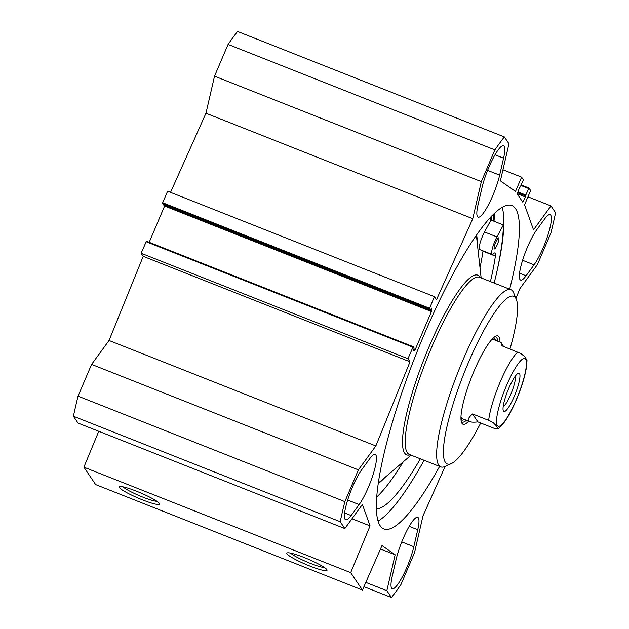 <?xml version="1.0" encoding="UTF-8"?>
<svg xmlns="http://www.w3.org/2000/svg" width="629" height="629" viewBox="0 0 629 629"><rect width="100%" height="100%" fill="white"/><g stroke="black" fill="none" stroke-linecap="round" stroke-linejoin="round"><path stroke-width="0.94" d="M98.761 431.282L83.893 467.182L95.647 484.582L362.453 590.049L350.691 572.649L370.064 525.891L362.398 504.474L344.834 528.557L340.203 521.708A285.865 56.5 -68.4 0 1 344.849 501.62L358.388 469.871L91.582 364.403L78.043 396.152A285.865 56.5 111.6 0 0 73.404 416.241L78.027 423.081L344.834 528.557M91.582 364.403L109.037 340.478L143.215 256.333L141.132 253.251L146.4 241.198L413.19 346.665M149.199 242.299L164.837 205.463M163.485 204.92L162.502 203.505L162.675 202.75L167.605 191.192L434.411 296.66L429.3 308.973L430.267 310.388L431.494 308.124L431.455 311.536L415.046 350.007L413.292 350.872L414.173 348.081L413.206 346.665L407.938 358.719L410.014 361.801L375.843 445.945L358.388 469.871M170.545 192.348L205.966 113.236L214.528 76.164L481.334 181.632L494.874 149.883A285.865 56.5 -68.4 0 1 504.332 136.918L508.963 143.766L500.393 180.838L515.513 191.42L521.606 177.15L523.289 179.642L523.116 180.397L520.332 186.915L519.357 187.882L517.352 194.141L522.738 202.098L525.545 197.026L525.828 195.037L528.95 188.024L530.648 190.532L524.562 204.802L533.518 229.837L550.973 205.919L555.596 212.759A285.865 56.5 -68.4 0 1 550.957 232.848L537.418 264.597L519.963 288.522L515.937 298.429M504.332 136.918L237.526 31.45A285.865 56.5 111.6 0 0 228.068 44.415L214.528 76.164M536.671 229.892L544.659 218.939A29.264 5.787 -68.4 0 1 550.116 214.662A29.264 5.787 -68.4 0 1 547.898 235.191A29.264 5.787 -68.4 0 1 534.06 264.817L526.072 275.777A29.264 5.787 -68.4 0 1 520.608 280.054A29.264 5.787 -68.4 0 1 522.833 259.525A29.264 5.787 -68.4 0 1 536.671 229.892M417.75 529.728L413.827 546.703A29.264 5.787 -68.4 0 1 403.071 575.488A29.264 5.787 -68.4 0 1 392.268 588.72A29.264 5.787 -68.4 0 1 392.229 576.306L396.152 559.33A29.264 5.787 -68.4 0 1 406.908 530.546A29.264 5.787 -68.4 0 1 417.711 517.313A29.264 5.787 -68.4 0 1 417.75 529.728L409.188 526.347M478.056 204.739L481.979 187.764A29.264 5.787 -68.4 0 1 492.727 158.98A29.264 5.787 -68.4 0 1 503.538 145.747A29.264 5.787 -68.4 0 1 503.577 158.162L499.654 175.137A29.264 5.787 -68.4 0 1 488.898 203.922A29.264 5.787 -68.4 0 1 478.095 217.154A29.264 5.787 -68.4 0 1 478.056 204.739M369.734 458.698A29.264 5.787 -68.4 0 1 375.198 454.421A29.264 5.787 -68.4 0 1 372.973 474.942A29.264 5.787 -68.4 0 1 359.135 504.576L351.147 515.528A29.264 5.787 -68.4 0 1 345.683 519.806A29.264 5.787 -68.4 0 1 347.908 499.277A29.264 5.787 -68.4 0 1 361.746 469.651L369.734 458.698M528.95 188.024L521.166 184.957L528.95 188.024M481.334 181.632L472.772 218.703L436.487 299.734L434.411 296.66M445.128 466.427L423.034 515.764L414.472 552.836L400.932 584.585A285.865 56.5 -68.4 0 1 391.474 597.55L386.843 590.702L395.146 554.77L381.992 545.563L362.453 590.049M439.608 466.419A173.903 34.375 -68.4 0 1 383.973 528.958A173.903 34.375 -68.4 0 1 415.934 354.599A173.903 34.375 -68.4 0 1 511.833 205.51A173.903 34.375 -68.4 0 1 515.536 208.663A173.903 34.375 -68.4 0 1 509.671 289.191M491.736 220.354A175.994 34.784 111.6 0 0 491.854 215.818M502.162 207.279A173.903 34.375 -68.4 0 1 494.158 283.058M424.103 460.286A173.903 34.375 -68.4 0 1 378.123 521.056M156.975 501.321A19.475 2.555 23.1 0 1 139.331 495.683A19.475 2.555 23.1 0 1 123.048 486.854M136.501 491.21A21.858 2.87 -156.9 0 0 119.628 486.657A21.858 2.87 -156.9 0 0 138.278 498.144A21.858 2.87 -156.9 0 0 159.483 503.656A21.858 2.87 -156.9 0 0 136.501 491.21M83.893 467.182L350.691 572.649M304.027 557.436A21.858 2.87 -156.9 0 0 287.154 552.883A21.858 2.87 -156.9 0 0 305.812 564.37A21.858 2.87 -156.9 0 0 327.009 569.882A21.858 2.87 -156.9 0 0 304.027 557.436M324.501 567.547A19.475 2.555 23.1 0 1 306.858 561.909A19.475 2.555 23.1 0 1 290.574 553.08M472.772 218.703L205.966 113.236M375.843 445.945L109.037 340.478M410.014 361.801L143.215 256.333M407.938 358.719L141.132 253.251M78.043 396.152L344.849 501.62M228.068 44.415L494.874 149.883M363.939 586.668L391.474 597.55M365.819 582.391L386.843 590.702M380.49 548.975L395.146 554.77M351.988 518.752L370.064 525.891M73.404 416.241L340.203 521.708M502.948 169.775L521.606 177.15M527.967 196.822L550.973 205.919M515.34 376.087A17.195 3.397 -68.4 0 1 511.558 392.402A17.195 3.397 -68.4 0 1 503.161 406.884M508.767 388.329A20.6 4.073 111.6 0 0 503.318 410.839A20.6 4.073 111.6 0 0 515.285 393.872A20.6 4.073 111.6 0 0 518.154 373.312A20.6 4.073 111.6 0 0 508.767 388.329M527 360.315L524.775 356.612L520.757 353.482L501.659 345.683L501.116 342.53L503.507 346.414M472.536 413.953L490.038 420.927L493.498 422.932L496.863 426.478L497.649 428.947L494.04 428.278L477.906 421.902C474.124 422.35 471.436 422.271 469.839 421.65L468.589 420.738C467.677 419.315 468.998 417.051 472.536 413.953L477.906 421.902M495.731 242.22A5.952 1.179 -68.4 0 1 498.711 237.856A5.952 1.179 -68.4 0 1 497.618 243.824A5.952 1.179 -68.4 0 1 494.331 248.935A5.952 1.179 -68.4 0 1 495.731 242.22M376.802 496.941A158.673 31.364 111.6 0 0 403.275 461.804M480.006 267.71A158.673 31.364 111.6 0 0 482.993 251.207A11.912 2.351 111.6 0 0 483.041 250.869M376.464 508.987A158.673 31.364 111.6 0 0 420.369 458.816M490.431 281.588A158.673 31.364 111.6 0 0 495.4 256.113A11.912 2.351 111.6 0 0 495.023 252.905A11.912 2.351 111.6 0 0 493.584 253.691A11.912 2.351 -68.4 0 1 492.145 254.47A11.912 2.351 -68.4 0 1 492.468 248.062A11.912 2.351 -68.4 0 1 496.926 236.889L503.389 224.962A180.366 35.649 -68.4 0 1 496.265 274.409M492.145 254.47L479.73 249.564A11.912 2.351 -68.4 0 1 480.061 243.156A11.912 2.351 -68.4 0 1 484.519 231.983L490.762 220.464A173.046 34.202 111.6 0 0 490.793 216.926M490.762 220.464L490.982 220.056L503.389 224.962M509.985 348.977A90.183 17.824 111.6 0 0 516.291 299.286L513.665 292.87A95.286 18.831 111.6 0 0 510.85 289.654A95.286 18.831 111.6 0 0 460.703 365.418A95.286 18.831 111.6 0 0 438.759 465.161A95.286 18.831 111.6 0 0 440.795 466.883A95.286 18.831 111.6 0 0 445.041 466.466L451.347 463.581A90.183 17.824 111.6 0 0 480.721 423.01M516.291 299.286A90.183 17.824 111.6 0 0 469.706 359.568A90.183 17.824 111.6 0 0 445.403 462.346A90.183 17.824 111.6 0 0 451.347 463.581M499.992 342.082A47.474 9.38 111.6 0 0 495.809 336.177A47.474 9.38 111.6 0 0 471.75 376.661A47.474 9.38 111.6 0 0 461.623 422.657A47.474 9.38 111.6 0 0 462.016 423.403A47.474 9.38 111.6 0 0 468.715 421.202M461.254 421.414A45.775 9.05 111.6 0 0 462.103 422.067A45.775 9.05 111.6 0 0 466.396 420.29M497.673 341.17A45.775 9.05 111.6 0 0 495.754 336.932A45.775 9.05 111.6 0 0 494.693 336.829M461.01 419.488A44.006 8.696 111.6 0 0 462.173 420.141A44.006 8.696 111.6 0 0 464.359 419.48M495.636 340.36A44.006 8.696 111.6 0 0 494.488 338.386A44.006 8.696 111.6 0 0 493.199 338.064M460.986 416.948A42.536 8.405 111.6 0 0 461.45 417.923A42.536 8.405 111.6 0 0 462.771 418.796M494.009 339.778A42.536 8.405 111.6 0 0 491.438 339.904M526.072 275.777L519.546 273.198M522.589 260.288L534.06 264.817M401.758 541.931L413.827 546.703M499.654 175.137L487.585 170.365M495.015 154.781L503.577 158.162M359.135 504.576L347.664 500.039M344.629 512.949L351.147 515.528M493.49 214.174A180.028 35.586 -68.4 0 1 493.175 220.928M494.402 213.302A180.704 35.719 -68.4 0 1 494.032 221.266M431.643 310.836L430.362 310.333M431.455 311.536L164.656 206.06M430.252 310.38L163.446 204.912M429.3 308.973L162.502 203.505M429.481 308.218L162.675 202.75M412.868 347.161L146.062 241.693M414.731 350.502L413.497 350.015M415.046 350.007L413.725 349.48M522.4 201.602L522.974 201.83M517.376 193.803L525.545 197.026M517.698 192.836L525.828 196.044M517.753 192.671L525.655 195.792M517.997 191.947L525.828 195.037M520.938 185.492L528.612 188.527M497.335 425.581A36.411 7.194 -68.4 0 1 510.276 377.298A36.411 7.194 -68.4 0 1 526.261 366.558A36.411 7.194 -68.4 0 1 512.721 407.45A36.411 7.194 -68.4 0 1 497.335 425.581M488.67 420.329A42.536 8.405 -68.4 0 1 500.259 381.803A42.536 8.405 -68.4 0 1 517.793 352.059M482.993 251.207L495.4 256.113M484.519 231.983L496.926 236.889M378.312 483.489A140.259 27.723 111.6 0 0 384.862 477.537M477.317 243.643A140.259 27.723 111.6 0 0 476.609 234.814M378.406 482.844A138.899 27.456 111.6 0 0 381.072 480.768L411.083 455.144M481.146 277.916L476.766 238.698A138.899 27.456 111.6 0 0 476.239 235.348M480.241 277.554A96.646 19.106 111.6 0 0 430.032 344.511A96.646 19.106 111.6 0 0 404.651 453.124A96.646 19.106 111.6 0 0 410.179 454.783M510.85 289.654L479.416 277.232A95.286 18.831 111.6 0 0 429.261 352.987A95.286 18.831 111.6 0 0 407.325 452.731A95.286 18.831 111.6 0 0 409.361 454.46L440.795 466.883M430.267 310.388L163.461 204.92M413.206 346.665L146.4 241.198M526.992 360.236L526.764 365.032C525.702 373.429 522.841 383.548 518.178 395.389C514.844 403.747 511.33 411.012 507.65 417.184C502.327 425.786 499.395 428.003 497.649 428.947M501.116 342.53L493.631 339.574M469.839 421.65L462.354 418.694M494.488 338.386L493.568 337.726M462.173 420.141L461.049 419.991"/></g></svg>
